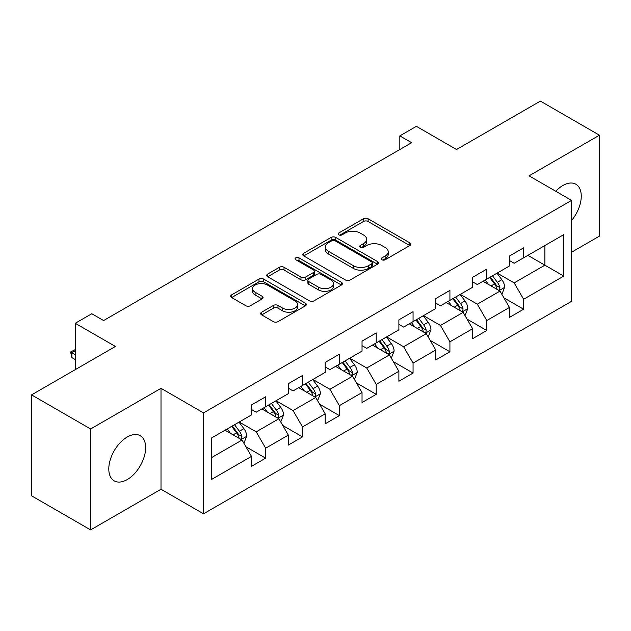 <?xml version="1.0" encoding="UTF-8"?>
<svg xmlns="http://www.w3.org/2000/svg" width="631" height="631" viewBox="0 0 631 631"><rect width="100%" height="100%" fill="white"/><g stroke="black" fill="none" stroke-linecap="round" stroke-linejoin="round"><path stroke-width="0.95" d="M381.944 259.759A2.295 1.325 0 0 0 385.194 259.759L409.834 245.53A3.281 1.893 0 0 0 410.789 244.197A3.281 1.893 0 0 0 409.834 242.856L368.094 218.76A3.281 1.893 0 0 0 363.456 218.76L338.815 232.981A2.295 1.325 0 0 0 338.145 233.92A2.295 1.325 0 0 0 338.815 234.858A2.295 1.325 0 0 0 342.065 234.858L345.252 233.013A10.49 6.058 0 0 1 360.096 233.013L363.574 235.024A10.49 6.058 0 0 1 366.643 239.307A10.49 6.058 0 0 1 363.574 243.59L360.38 245.435A2.295 1.325 0 0 0 359.709 246.366A2.295 1.325 0 0 0 360.38 247.305A2.295 1.325 0 0 0 363.63 247.305L366.816 245.467A10.49 6.058 0 0 1 381.66 245.467L385.139 247.47A10.49 6.058 0 0 1 388.207 251.761A10.49 6.058 0 0 1 385.139 256.044L381.944 257.882A2.295 1.325 0 0 0 381.274 258.82A2.295 1.325 0 0 0 381.944 259.759L381.944 257.882M127.225 479.576A26.06 15.041 120 0 0 144.247 456.607A26.06 15.041 120 0 0 140.256 435.729A26.06 15.041 120 0 0 127.225 437.023A26.06 15.041 120 0 0 110.196 459.983A26.06 15.041 120 0 0 114.195 480.861A26.06 15.041 120 0 0 127.225 479.576M571.576 220.487A26.06 15.041 120 0 0 575.866 184.236A26.06 15.041 120 0 0 562.836 185.522A26.06 15.041 120 0 0 555.745 191.248M261.66 312.203A3.281 1.893 0 0 0 260.698 313.544A3.281 1.893 0 0 0 261.66 314.877L273.373 321.636A3.281 1.893 0 0 0 278.011 321.636L305.372 305.846A3.281 1.893 0 0 0 306.327 304.505A3.281 1.893 0 0 0 305.372 303.164L263.632 279.068A3.281 1.893 0 0 0 258.994 279.068L231.632 294.866A3.281 1.893 0 0 0 230.67 296.207A3.281 1.893 0 0 0 231.632 297.54L245.774 305.712A3.281 1.893 0 0 0 250.412 305.712L262.125 298.944A3.281 1.893 0 0 0 263.088 297.611A3.281 1.893 0 0 0 262.125 296.27L255.113 292.224A8.771 5.064 0 0 1 252.542 288.643A8.771 5.064 0 0 1 257.953 283.958A8.771 5.064 0 0 1 267.512 285.062L294.993 300.924A8.771 5.064 0 0 1 297.564 304.505A8.771 5.064 0 0 1 292.145 309.182A8.771 5.064 0 0 1 282.585 308.086L278.011 305.443A3.281 1.893 0 0 0 273.373 305.443L261.66 312.203L261.66 314.877M571.576 252.219L599.45 236.12L599.45 135.2L540.388 101.102L456.528 149.515L416.373 126.334L399.833 135.878L411.649 142.701L103.602 320.548L91.787 313.725L75.255 323.277L75.255 369.648M90.612 428.97L90.612 529.898L161.008 489.254L161.008 388.333L90.612 428.97L31.55 394.88L115.41 346.458L75.255 323.277M161.008 388.333L203.529 412.879L571.576 200.39L571.576 301.318L203.529 513.808L203.529 412.879M599.45 135.2L529.054 175.836L571.576 200.39M345.488 280.006A3.281 1.893 0 0 0 350.126 280.006L377.48 264.208A3.281 1.893 0 0 0 378.442 262.867A3.281 1.893 0 0 0 377.48 261.534L335.747 237.43A3.281 1.893 0 0 0 331.109 237.43L303.748 253.228A3.281 1.893 0 0 0 302.785 254.569A3.281 1.893 0 0 0 303.748 255.91L345.488 280.006M296.665 260.256A2.295 1.325 0 0 1 298.991 260.579L298.991 257.85L341.426 282.349A3.281 1.893 0 0 1 342.388 283.69A3.281 1.893 0 0 1 341.426 285.023L314.064 300.821A3.281 1.893 0 0 1 309.427 300.821L267.694 276.725L267.694 274.051A3.281 1.893 0 0 0 266.732 275.384A3.281 1.893 0 0 0 267.694 276.725M267.694 274.051L279.399 267.284A3.281 1.893 0 0 1 284.037 267.284L300.963 277.056A3.281 1.893 0 0 0 305.601 277.056L313.37 272.576A3.281 1.893 0 0 0 314.333 271.235A3.281 1.893 0 0 0 313.37 269.894L295.75 259.72A2.295 1.325 0 0 1 295.071 258.789A2.295 1.325 0 0 1 296.491 257.558A2.295 1.325 0 0 1 298.991 257.85M90.612 529.898L31.55 495.8L31.55 394.88M245.932 446.772L265.659 458.161L265.659 448.207L288.335 435.114L288.335 445.068L302.509 436.889L302.509 426.927L325.186 413.833L325.186 423.795L339.36 415.608L339.36 405.654L362.036 392.561L362.036 402.515L376.21 394.336L376.21 384.374L398.887 371.28L398.887 381.242L413.06 373.055L413.06 363.101L435.745 350.008L435.745 359.962L449.919 351.782L449.919 341.821L472.595 328.727L472.595 338.689L486.769 330.502L486.769 320.548L509.446 307.455L509.446 317.409L523.62 309.229L523.62 299.268L563.783 276.086L563.783 234.622L544.884 245.53L544.884 265.17L563.783 276.086M265.659 458.161L251.485 466.341L251.485 456.387L211.322 479.576L211.322 438.111L251.485 414.922L251.485 404.968L265.659 396.789L265.659 406.743L288.335 393.649L288.335 383.695L302.509 375.508L302.509 385.47L325.186 372.377L325.186 362.415L339.36 354.236L339.36 364.19L362.036 351.096L362.036 341.142L376.21 332.955L376.21 342.917L398.887 329.824L398.887 319.862L413.06 311.682L413.06 321.636L435.745 308.543L435.745 298.589L449.919 290.402L449.919 300.364L472.595 287.271L472.595 277.309L486.769 269.129L486.769 279.083L509.446 265.99L509.446 256.036L523.62 247.849L523.62 257.811L563.783 234.622M261.873 408.927L278.886 418.747L256.21 431.841L239.196 422.021M251.485 409.472L256.21 412.201L265.659 406.743M256.21 431.841L265.659 448.207M278.886 418.747L288.335 435.114M298.731 387.647L315.737 397.467L293.06 410.56L276.047 400.74M288.335 388.191L293.06 390.92L302.509 385.47M293.06 410.56L302.509 426.927M315.737 397.467L325.186 413.833M335.582 366.374L352.587 376.194L329.91 389.288L312.905 379.468M325.186 366.919L329.91 369.648L339.36 364.19M329.91 389.288L339.36 405.654M352.587 376.194L362.036 392.561M372.432 345.094L389.437 354.914L366.761 368.007L349.755 358.187M362.036 345.638L366.761 348.367L376.21 342.917M366.761 368.007L376.21 384.374M389.437 354.914L398.887 371.28M409.282 323.821L426.296 333.641L403.611 346.734L386.606 336.915M398.887 324.366L403.611 327.095L413.06 321.636M403.611 346.734L413.06 363.101M426.296 333.641L435.745 350.008M446.133 302.541L463.146 312.361L440.47 325.454L423.456 315.634M435.745 303.085L440.47 305.814L449.919 300.364M440.47 325.454L449.919 341.821M463.146 312.361L472.595 328.727M482.991 281.268L499.997 291.088L477.32 304.181L460.307 294.361M472.595 281.812L477.32 284.542L486.769 279.083M477.32 304.181L486.769 320.548M499.997 291.088L509.446 307.455M527.871 255.35L544.884 265.17L514.17 282.901L497.165 273.081M509.446 260.532L514.17 263.261L523.62 257.811M514.17 282.901L523.62 299.268M161.008 489.254L203.529 513.808M399.833 135.878L399.833 149.515M211.322 457.751L242.036 440.02L225.022 430.2M242.036 440.02L251.485 456.387M503.893 297.84L523.62 309.229M467.043 319.112L486.769 330.502M430.192 340.393L449.919 351.782M393.342 361.666L413.06 373.055M356.483 382.946L376.21 394.336M319.633 404.219L339.36 415.608M282.783 425.499L302.509 436.889M382.867 260.082L385.139 258.773A10.49 6.058 0 0 0 388.207 254.482L388.207 251.761M366.643 239.307L366.643 242.036A10.49 6.058 0 0 1 363.574 246.319L361.303 247.628M409.787 245.562L368.094 221.489A3.281 1.893 0 0 0 363.456 221.489L339.738 235.182M377.441 264.231L335.747 240.159A3.281 1.893 0 0 0 331.109 240.159L303.787 255.934M371.691 263.805A2.295 1.325 0 0 0 372.361 262.867A2.295 1.325 0 0 0 371.691 261.936L335.053 240.782A2.295 1.325 0 0 0 331.803 240.782L328.443 242.722A10.49 6.058 0 0 0 325.367 247.005A10.49 6.058 0 0 0 328.443 251.288L353.486 265.746A10.49 6.058 0 0 0 368.323 265.746L371.691 263.805L371.691 266.534A2.295 1.325 0 0 0 372.361 265.596L372.361 262.867M325.367 247.005L325.367 249.734A10.49 6.058 0 0 0 328.443 254.017L328.443 251.288M371.691 266.534L368.323 268.475A10.49 6.058 0 0 1 353.486 268.475L328.443 254.017M267.733 276.749L279.399 270.013L279.399 267.284M314.333 271.235L314.333 273.964A3.281 1.893 0 0 1 313.37 275.305L305.601 279.785A3.281 1.893 0 0 1 300.963 279.785L284.037 270.013A3.281 1.893 0 0 0 279.399 270.013M298.991 260.579L341.387 285.046M318.529 287.2A8.771 5.064 0 0 0 328.088 288.296A8.771 5.064 0 0 0 333.507 283.619A8.771 5.064 0 0 0 330.936 280.038L321.25 274.446A3.281 1.893 0 0 0 316.62 274.446L308.851 278.934A3.281 1.893 0 0 0 307.889 280.274A3.281 1.893 0 0 0 308.851 281.615L318.529 287.2L318.529 289.929A8.771 5.064 0 0 0 328.088 291.025A8.771 5.064 0 0 0 333.507 286.348L333.507 283.619M307.889 280.274L307.889 283.003A3.281 1.893 0 0 0 308.851 284.336L308.851 281.615M318.529 289.929L308.851 284.336M297.564 304.505L297.564 307.234A8.771 5.064 0 0 1 292.145 311.911A8.771 5.064 0 0 1 282.585 310.815L278.011 308.165A3.281 1.893 0 0 0 273.373 308.165L261.707 314.901M252.542 288.643L252.542 291.364A8.771 5.064 0 0 0 255.113 294.945L255.113 292.224M262.078 298.976L255.113 294.945M305.325 305.869L263.632 281.797A3.281 1.893 0 0 0 258.994 281.797L231.68 297.564M501.866 294.322L504.674 287.239A8.85 5.111 -120 0 0 501.85 279.699L496.976 273.191M488.473 284.431L485.16 280.014M498.624 290.299L499.697 289.164L499.894 287.618A8.85 5.111 -120 0 0 497.362 282.294L492.48 275.786M490.263 277.064L495.674 284.289A4.512 2.603 60 0 1 496.494 285.654L499.894 287.618M489.648 277.419L494.523 283.926A8.85 5.111 60 0 1 497.062 289.258M465.008 315.595L467.823 308.52A8.85 5.111 -120 0 0 465 300.979L460.117 294.472M451.622 305.712L448.31 301.287M461.774 311.572L462.846 310.436L463.044 308.89A8.85 5.111 -120 0 0 460.504 303.566L455.629 297.059M453.413 298.345L458.824 305.562A4.512 2.603 60 0 1 459.644 306.934L463.044 308.89M452.798 298.7L457.672 305.207A8.85 5.111 60 0 1 460.204 310.531M428.157 336.875L430.965 329.792A8.85 5.111 -120 0 0 428.141 322.252L423.267 315.745M414.772 326.984L411.459 322.567M424.923 332.845L425.996 331.717L426.193 330.171A8.85 5.111 -120 0 0 423.653 324.847L418.779 318.339M416.563 319.617L421.973 326.834A4.512 2.603 60 0 1 422.794 328.207L426.193 330.171M415.947 319.972L420.822 326.479A8.85 5.111 60 0 1 423.354 331.803M391.307 358.148L394.115 351.073A8.85 5.111 -120 0 0 391.291 343.532L386.417 337.025M377.914 348.265L374.601 343.84M388.073 354.125L389.146 352.989L389.335 351.443A8.85 5.111 -120 0 0 386.803 346.119L381.929 339.612M379.712 340.898L385.115 348.115A4.512 2.603 60 0 1 385.935 349.487L389.335 351.443M379.089 341.253L383.971 347.76A8.85 5.111 60 0 1 386.503 353.084M354.456 379.428L357.264 372.345A8.85 5.111 -120 0 0 354.441 364.805L349.566 358.298M341.063 369.537L337.751 365.12M351.215 375.398L352.295 374.27L352.484 372.724A8.85 5.111 -120 0 0 349.953 367.4L345.078 360.893M342.854 362.17L348.265 369.387A4.512 2.603 60 0 1 349.085 370.76L352.484 372.724M342.239 362.525L347.113 369.032A8.85 5.111 60 0 1 349.653 374.357M317.606 400.701L320.414 393.626A8.85 5.111 -120 0 0 317.59 386.085L312.708 379.578M304.213 390.818L300.9 386.393M314.364 396.678L315.437 395.542L315.634 393.996A8.85 5.111 -120 0 0 313.102 388.672L308.22 382.165M306.003 383.443L311.414 390.668A4.512 2.603 60 0 1 312.235 392.04L315.634 393.996M305.388 383.806L310.263 390.313A8.85 5.111 60 0 1 312.795 395.637M280.748 421.981L283.564 414.898A8.85 5.111 -120 0 0 280.732 407.358L275.857 400.851M267.363 412.09L264.05 407.673M277.514 417.951L278.587 416.823L278.784 415.277A8.85 5.111 -120 0 0 276.244 409.953L271.369 403.446M269.153 404.723L274.564 411.94A4.512 2.603 60 0 1 275.384 413.313L278.784 415.277M268.538 405.078L273.412 411.586A8.85 5.111 60 0 1 275.944 416.91M243.897 443.254L246.705 436.171A8.85 5.111 -120 0 0 243.881 428.638L239.007 422.131M230.504 433.371L227.199 428.946M240.663 439.231L241.736 438.095L241.925 436.549A8.85 5.111 -120 0 0 239.394 431.225L234.519 424.718M232.303 425.996L237.713 433.221A4.512 2.603 60 0 1 238.526 434.593L241.925 436.549M231.687 426.359L236.562 432.866A8.85 5.111 60 0 1 239.094 438.19M75.255 350.773L71.895 352.705L75.255 354.646M71.895 357.619L70.601 351.956L71.895 352.705L71.895 357.619L75.255 359.552M70.601 351.956L75.255 349.613M385.139 258.773L385.139 256.044M360.38 247.305L360.38 245.435M363.574 246.319L363.574 243.59M338.815 234.858L338.815 232.981M363.456 221.489L363.456 218.76M368.094 221.489L368.094 218.76M409.834 245.53L409.834 242.856M303.748 255.91L303.748 253.228M331.109 240.159L331.109 237.43M335.747 240.159L335.747 237.43M377.48 264.208L377.48 261.534M353.486 268.475L353.486 265.746M368.323 268.475L368.323 265.746M284.037 270.013L284.037 267.284M300.963 279.785L300.963 277.056M305.601 279.785L305.601 277.056M313.37 275.305L313.37 272.576M341.426 285.023L341.426 282.349M273.373 308.165L273.373 305.443M278.011 308.165L278.011 305.443M282.585 310.815L282.585 308.086M262.125 298.944L262.125 296.27M231.632 297.54L231.632 294.866M258.994 281.797L258.994 279.068M263.632 281.797L263.632 279.068M305.372 305.846L305.372 303.164M499.121 290.583L504.619 287.413M497.362 282.294L501.85 279.699M491.06 285.93L494.523 283.926M462.271 311.856L467.76 308.685M460.504 303.566L465 300.979M454.21 307.202L457.672 305.207M425.42 333.136L430.91 329.966M423.653 324.847L428.141 322.252M417.359 328.483L420.822 326.479M388.57 354.409L394.06 351.238M386.803 346.119L391.291 343.532M380.509 349.755L383.971 347.76M351.712 375.69L357.209 372.519M349.953 367.4L354.441 364.805M343.65 371.036L347.113 369.032M314.861 396.962L320.351 393.791M313.102 388.672L317.59 386.085M306.8 392.308L310.263 390.313M278.011 418.243L283.5 415.072M276.244 409.953L280.732 407.358M269.95 413.589L273.412 411.586M241.16 439.515L246.65 436.344M239.394 431.225L243.881 428.638M233.099 434.862L236.562 432.866"/></g></svg>
